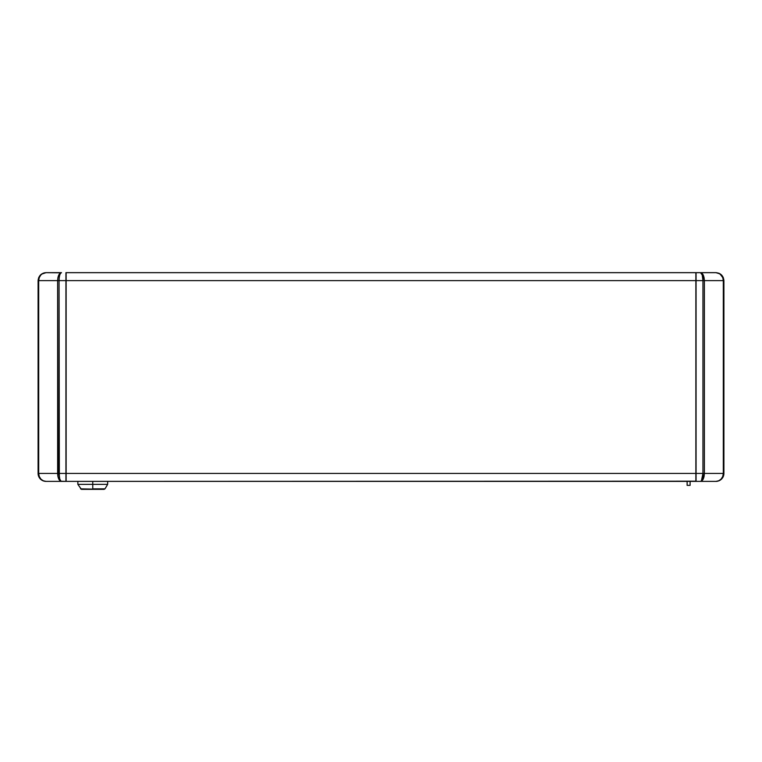 <?xml version="1.0" encoding="UTF-8"?>
<svg xmlns="http://www.w3.org/2000/svg" width="762" height="762" viewBox="0 0 762 762"><rect width="100%" height="100%" fill="white"/><g stroke="black" fill="none" stroke-linecap="round" stroke-linejoin="round"><path stroke-width="1.14" d="M721.566 274.996L723.29 277.568L720.366 274.006L715.947 272.663L718.995 273.272L721.566 274.996L723.29 277.568L723.9 280.616L723.319 280.616L723.319 473.431L704.364 473.431L704.364 280.616L723.319 280.616L723.319 473.431C722.881 478.26 720.423 480.917 715.947 481.384C720.776 480.917 723.433 478.26 723.9 473.431L723.29 476.479L721.566 479.06L718.995 480.784L715.947 481.384L718.766 480.784L721.157 479.06L722.757 476.479L723.319 473.431L723.9 473.431L704.364 473.431L704.364 280.616L723.9 280.616C723.395 275.815 720.747 273.167 715.947 272.663C720.395 273.167 722.852 275.815 723.319 280.616L722.757 277.568L721.157 274.996L718.766 273.272L715.947 272.663L700.488 272.663L701.973 273.272L703.231 274.996L704.364 280.616C704.117 275.815 702.821 273.167 700.488 272.663C701.973 273.167 702.802 275.815 702.955 280.616L704.364 280.616L702.955 280.616L702.955 473.431L704.364 473.431L702.955 473.431C702.812 478.26 701.983 480.917 700.488 481.384C702.84 480.917 704.136 478.26 704.364 473.431L703.231 479.06L701.973 480.784L700.488 481.384L715.947 481.384A7.953 7.953 0 0 0 717.499 481.232L715.947 481.384A7.953 7.953 0 0 0 717.499 481.232L718.995 480.784L717.499 481.232A7.953 7.953 0 0 1 715.947 481.384L715.975 481.384M715.947 272.663L696.068 272.663L696.068 481.384L700.488 481.384L701.431 480.784L702.955 473.431L696.068 473.431L696.068 280.616L702.955 280.616L702.231 274.996L700.488 272.663L696.068 272.663L696.068 280.616L702.955 280.616L702.955 473.431L696.068 473.431L696.068 481.384L715.947 481.384M40.434 274.996L38.71 277.568L38.1 280.616L57.636 280.616L57.931 476.479L57.636 473.431L38.681 473.431L38.681 280.616C39.148 275.815 41.605 273.167 46.053 272.663L41.634 274.006L38.71 277.568L41.634 274.006L44.501 272.815L43.005 273.272M59.341 477.212L59.045 280.616C59.198 275.815 60.027 273.167 61.512 272.663L46.053 272.663C41.253 273.167 38.605 275.815 38.1 280.616L38.1 473.431L38.71 476.479L40.434 479.06L43.005 480.784L46.053 481.384A7.953 7.953 0 0 1 41.634 480.041A7.953 7.953 0 0 0 46.053 481.384C41.577 480.917 39.119 478.26 38.681 473.431L38.681 280.616L38.1 280.616L38.1 473.431L38.71 476.479L40.434 479.06A7.953 7.953 0 0 1 40.424 479.05A7.953 7.953 0 0 0 40.434 479.06L38.71 476.479A7.953 7.953 0 0 1 38.7 476.469A7.953 7.953 0 0 0 38.71 476.479L38.1 473.431L38.681 473.431L38.1 473.431C38.567 478.26 41.224 480.917 46.053 481.384L61.512 481.384L59.36 480.041L57.931 476.479M57.931 277.568L59.36 274.006L61.512 272.663C59.179 273.167 57.883 275.815 57.636 280.616L57.636 473.431C57.864 478.26 59.16 480.917 61.512 481.384C60.017 480.917 59.188 478.26 59.045 473.431L59.045 280.616L57.636 280.616L57.931 277.568L57.636 280.616L65.932 280.616L65.932 272.663L65.932 481.384L65.932 473.431L38.681 473.431L39.243 476.479L40.843 479.06L39.243 476.479M723.9 473.431L722.557 477.85A7.953 7.953 0 0 0 723.9 473.431L723.9 280.616L723.9 473.431L723.29 476.479L720.366 480.041A7.953 7.953 0 0 0 720.366 480.041L718.995 480.784M723.29 277.568L723.9 280.616M703.84 477.412L704.069 476.479M702.631 477.412L702.955 473.859M40.843 274.996L39.243 277.568L40.843 274.996M57.988 476.726L57.883 476.231M57.769 475.488L57.702 474.897M721.595 479.031L722.557 477.85A7.953 7.953 0 0 1 722.557 477.85A7.953 7.953 0 0 0 722.567 477.85M60.569 273.272L60.141 274.006L60.569 273.272M59.226 277.568L59.045 280.616L59.226 277.568M40.843 479.06L43.234 480.784L46.053 481.384L43.005 480.784L40.434 479.06M57.636 473.431L59.045 473.431L59.769 479.06L61.027 481.232L65.932 481.384L46.053 481.384A7.953 7.953 0 0 1 38.1 473.431M39.243 277.568L38.681 280.616L57.636 280.616M44.501 272.815L46.053 272.663L41.958 274.006M38.1 280.616L38.71 277.568M722.757 476.479L721.138 479.088M702.64 477.326L702.726 476.774M702.802 476.193L702.869 475.545M702.64 274.006L701.24 272.815M704.364 280.616L704.069 277.568M720.042 274.006L722.757 277.568M59.045 280.616L65.932 280.616L65.932 473.431L59.045 473.431M46.053 272.663L61.027 272.815M60.141 274.006L59.769 274.996M66.132 280.616L66.132 272.663L66.132 280.616L695.868 280.616L695.868 272.663L66.132 272.663L695.868 272.663L695.868 473.431L66.132 473.431L66.132 280.616L696.068 280.616L695.868 473.431L65.932 473.431L66.132 280.616M66.132 481.384L66.132 473.431L66.132 481.384L695.868 481.384L695.868 473.431L696.068 481.184L66.132 481.384M700.973 272.815L702.231 274.996L702.955 280.616M687.124 481.384L687.124 485.365L690.105 485.365L690.105 481.384L690.105 485.365L687.124 485.365L687.124 481.384M92.764 484.365L92.764 481.384L92.764 484.365L77.857 484.365L92.764 484.365L92.764 488.852L92.764 484.365L107.671 484.365L92.764 484.365M80.553 488.852L104.127 489.337L81.401 489.337L77.857 484.365L77.857 481.384M107.671 481.384L107.671 484.365L104.985 488.852L92.764 488.852L104.985 488.852L104.127 489.337"/></g></svg>

